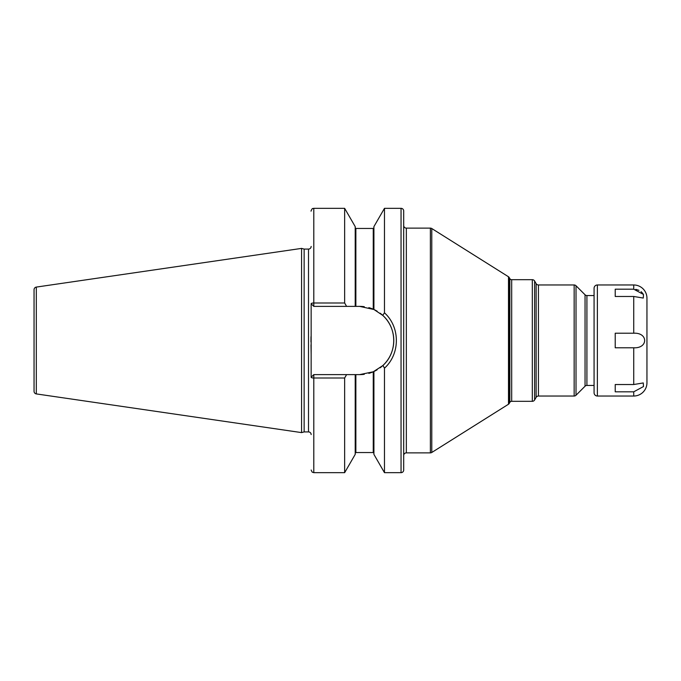 <?xml version="1.0" encoding="UTF-8"?>
<svg xmlns="http://www.w3.org/2000/svg" width="681" height="681" viewBox="0 0 681 681"><rect width="100%" height="100%" fill="white"/><g stroke="black" fill="none" stroke-linecap="round" stroke-linejoin="round"><path stroke-width="1.02" d="M34.05 289.697L34.05 391.303A2.647 2.647 0 0 0 36.314 393.916L301.581 432.605L301.581 248.395L36.314 287.084A2.647 2.647 0 0 0 34.05 289.697M311.149 246.437A2.647 2.647 0 0 1 308.51 249.084L304.143 249.084L304.143 431.916L301.581 432.605M304.143 249.084L301.581 248.395M311.149 434.563A2.647 2.647 0 0 0 308.51 431.916L304.143 431.916M344.646 378.006L344.646 472.674L355.21 454.38L355.21 374.618L346.595 374.618L344.646 378.006L313.796 378.006A2.647 0.749 180 0 1 311.149 377.257L311.149 303.743A2.647 0.749 0 0 1 313.796 302.994L344.646 302.994L346.595 306.382L355.21 306.382L355.21 226.62L344.646 208.326L344.646 302.994M310.987 336.703L310.962 341.905M310.996 344.884L311.149 354.12M401.049 208.326L401.049 472.674A2.647 2.647 0 0 0 403.697 470.026L403.697 210.974A2.647 2.647 0 0 0 401.049 208.326L384.476 208.326L384.476 312.826L382.722 315.354L374.056 309.574M401.049 472.674L384.476 472.674L384.476 368.174L382.969 365.416M384.476 208.326L373.912 226.62L373.912 309.506L359.662 306.382L355.21 306.382M355.21 374.618L359.662 374.618L373.256 371.792L368.83 373.358A34.118 34.118 0 0 0 373.256 371.792L382.722 365.646C397.381 352.681 397.381 328.319 382.722 315.354M364.275 374.303L359.662 374.618A34.118 34.118 0 0 0 364.275 374.303M381.351 366.838L380.27 367.689M384.476 472.674L373.912 454.38L373.912 371.494M355.865 374.618L355.865 452.542L373.256 452.542L373.256 371.792A34.118 34.118 0 0 0 373.46 371.698M373.648 371.622A34.118 34.118 0 0 0 373.767 371.562A34.118 34.118 0 0 0 377.146 369.792M380.083 367.834A34.118 34.118 0 0 0 380.083 313.166M377.146 311.208A34.118 34.118 0 0 0 373.792 309.446A34.118 34.118 0 0 0 373.648 309.378M373.46 309.302A34.118 34.118 0 0 0 373.256 309.208A34.118 34.118 0 0 0 368.83 307.642M364.275 306.697A34.118 34.118 0 0 0 359.662 306.382M346.595 374.618L313.796 374.618L311.149 377.257M311.149 303.743L313.796 306.382L346.595 306.382M384.476 312.826C400.317 327.076 400.317 353.924 384.476 368.174M403.697 455.521A2.647 2.647 0 0 1 406.336 452.874L430.375 452.874A2.647 2.647 0 0 0 431.788 452.465L431.788 228.535A2.647 2.647 0 0 0 430.375 228.126L406.336 228.126L406.336 452.874M403.697 225.479A2.647 2.647 0 0 0 406.336 228.126M508.494 404.233L508.494 276.767A2.111 2.111 0 0 1 509.201 277.499L509.848 278.631L509.848 402.369L509.201 403.501A2.111 2.111 0 0 1 508.494 404.233L431.788 452.465M508.494 276.767L431.788 228.535M509.848 402.369A2.111 2.111 0 0 1 511.686 401.313L532.321 401.313A2.647 2.647 0 0 0 534.611 399.994L534.611 281.006A2.647 2.647 0 0 0 532.321 279.687L511.686 279.687L511.686 401.313M509.848 278.631A2.111 2.111 0 0 0 511.686 279.687M536.143 283.654L536.143 397.346A2.647 2.647 0 0 1 538.433 396.027L574.151 396.027L574.151 284.973L538.433 284.973A2.647 2.647 0 0 1 536.143 283.654L534.611 281.006M536.143 397.346L534.611 399.994M574.151 284.973A2.647 2.647 0 0 1 576.015 285.748L585.047 294.779A2.647 2.647 0 0 0 586.911 295.554L586.911 385.446A2.647 2.647 0 0 0 585.047 386.221L576.015 395.252L576.015 285.748M574.151 396.027A2.647 2.647 0 0 0 576.015 395.252M586.911 295.554L594.07 295.554L594.07 385.446L586.911 385.446M646.95 368.132L646.95 382.807A13.22 13.22 180 0 1 633.73 396.027L597.373 396.027A3.303 3.303 0 0 1 594.07 392.724L594.07 288.276A3.303 3.303 0 0 1 597.373 284.973L633.73 284.973A13.22 13.22 0 0 1 646.95 298.193L646.95 312.868M615.224 289.187L633.73 289.187L643.494 294.456L643.273 298.057L633.73 296.473L615.224 296.473L615.224 289.187L615.224 296.473M615.224 391.813L615.224 384.527L615.224 391.813L633.73 391.813L643.494 386.544L643.273 382.943L633.73 384.527L633.73 347.787L615.224 347.787L615.224 333.213L633.73 333.213C648.278 332.447 648.303 348.544 633.73 347.787M615.224 384.527L633.73 384.527M646.95 382.807L646.95 298.193M642.907 293.554L641.076 291.647M638.965 290.336L635.79 289.348M36.314 287.084L36.314 393.916M308.51 249.084L308.51 431.916M344.646 472.674L313.796 472.674L313.796 374.618M313.796 306.382L313.796 208.326L344.646 208.326M355.865 306.382L355.865 228.458L355.21 227.794M373.256 309.208L373.256 228.458L373.912 227.794M430.375 452.874L430.375 228.126M509.201 403.501L509.201 277.499M532.321 401.313L532.321 279.687M538.433 284.973L538.433 396.027M585.047 294.779L585.047 386.221M597.373 396.027L597.373 284.973M633.73 289.187L633.73 284.973M633.73 396.027L633.73 391.813M633.73 333.213L633.73 296.473M355.865 452.542L355.21 453.205M355.865 228.458L373.256 228.458M373.256 452.542L373.912 453.205M313.796 208.326L312.63 208.599C312.247 207.969 310.545 211.978 311.149 210.974M313.796 472.674L312.17 472.12L311.149 470.026"/></g></svg>
